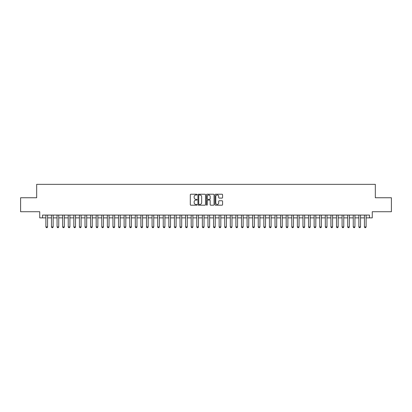 <?xml version="1.0" encoding="UTF-8"?>
<svg xmlns="http://www.w3.org/2000/svg" width="412" height="412" viewBox="0 0 412 412"><rect width="100%" height="100%" fill="white"/><g stroke="black" fill="none" stroke-linecap="round" stroke-linejoin="round"><path stroke-width="0.62" d="M197.06 194.613A0.386 0.386 0 0 0 196.673 194.227L190.849 194.227A0.551 0.551 0 0 0 190.298 194.778L190.298 204.651A0.551 0.551 0 0 0 190.849 205.197L196.673 205.197A0.386 0.386 0 0 0 197.06 204.815A0.386 0.386 0 0 0 196.673 204.429L195.921 204.429A1.756 1.756 0 0 1 194.165 202.673L194.165 201.854A1.756 1.756 0 0 1 195.921 200.098L196.673 200.098A0.386 0.386 0 0 0 197.06 199.712A0.386 0.386 0 0 0 196.673 199.331L195.921 199.331A1.756 1.756 0 0 1 194.165 197.575L194.165 196.751A1.756 1.756 0 0 1 195.921 194.994L196.673 194.994A0.386 0.386 0 0 0 197.06 194.613M222.032 198.095A0.551 0.551 0 0 0 222.578 197.544L222.578 194.778A0.551 0.551 0 0 0 222.032 194.227L215.558 194.227A0.551 0.551 0 0 0 215.013 194.778L215.013 204.651A0.551 0.551 0 0 0 215.558 205.197L222.032 205.197A0.551 0.551 0 0 0 222.578 204.651L222.578 201.303A0.551 0.551 0 0 0 222.032 200.757L219.261 200.757A0.551 0.551 0 0 0 218.71 201.303L218.71 202.962A1.468 1.468 0 0 1 217.248 204.429A1.468 1.468 0 0 1 215.78 202.962L215.78 196.462A1.468 1.468 0 0 1 217.248 194.994A1.468 1.468 0 0 1 218.71 196.462L218.71 197.544A0.551 0.551 0 0 0 219.261 198.095L222.032 198.095M42.534 217.876L42.534 215.079L369.466 215.079L369.466 217.876L372.257 217.876L372.257 211.727L391.4 211.727L391.4 197.755L375.332 197.755L375.332 184.344L36.668 184.344L36.668 197.755L20.6 197.755L20.6 211.727L39.743 211.727L39.743 217.876L45.886 217.876M205.521 194.778A0.551 0.551 0 0 0 204.97 194.227L198.496 194.227A0.551 0.551 0 0 0 197.951 194.778L197.951 204.651A0.551 0.551 0 0 0 198.496 205.197L204.97 205.197A0.551 0.551 0 0 0 205.521 204.651L205.521 194.778M207.03 194.227L213.504 194.227A0.551 0.551 0 0 1 214.049 194.778L214.049 204.651A0.551 0.551 0 0 1 213.504 205.197L210.733 205.197A0.551 0.551 0 0 1 210.182 204.651L210.182 200.644A0.551 0.551 0 0 0 209.636 200.098L207.797 200.098A0.551 0.551 0 0 0 207.246 200.644L207.246 204.815A0.386 0.386 0 0 1 206.865 205.197A0.386 0.386 0 0 1 206.479 204.815L206.479 194.778A0.551 0.551 0 0 1 207.03 194.227M47.565 217.876L51.474 217.876M53.153 217.876L57.067 217.876M58.741 217.876L62.655 217.876M64.329 217.876L68.243 217.876M69.916 217.876L73.83 217.876M75.509 217.876L79.418 217.876M81.097 217.876L85.006 217.876M86.685 217.876L90.599 217.876M92.273 217.876L96.187 217.876M97.86 217.876L101.774 217.876M103.448 217.876L107.362 217.876M109.041 217.876L112.95 217.876M114.629 217.876L118.538 217.876M120.216 217.876L124.125 217.876M125.804 217.876L129.718 217.876M131.392 217.876L135.306 217.876M136.98 217.876L140.894 217.876M142.567 217.876L146.481 217.876M148.16 217.876L152.069 217.876M153.748 217.876L157.657 217.876M159.336 217.876L163.25 217.876M164.924 217.876L168.838 217.876M170.511 217.876L174.425 217.876M176.099 217.876L180.013 217.876M181.692 217.876L185.601 217.876M187.28 217.876L191.189 217.876M192.868 217.876L196.776 217.876M198.455 217.876L202.369 217.876M204.043 217.876L207.957 217.876M209.631 217.876L213.545 217.876M215.224 217.876L219.132 217.876M220.811 217.876L224.72 217.876M226.399 217.876L230.308 217.876M231.987 217.876L235.901 217.876M237.575 217.876L241.489 217.876M243.162 217.876L247.076 217.876M248.75 217.876L252.664 217.876M254.343 217.876L258.252 217.876M259.931 217.876L263.84 217.876M265.519 217.876L269.433 217.876M271.106 217.876L275.02 217.876M276.694 217.876L280.608 217.876M282.282 217.876L286.196 217.876M287.875 217.876L291.784 217.876M293.462 217.876L297.371 217.876M299.05 217.876L302.959 217.876M304.638 217.876L308.552 217.876M310.226 217.876L314.14 217.876M315.813 217.876L319.727 217.876M321.401 217.876L325.315 217.876M326.994 217.876L330.903 217.876M332.582 217.876L336.491 217.876M338.17 217.876L342.084 217.876M343.757 217.876L347.671 217.876M349.345 217.876L353.259 217.876M354.933 217.876L358.847 217.876M360.526 217.876L364.435 217.876M366.113 217.876L369.466 217.876M199.104 194.994A0.386 0.386 0 0 0 198.718 195.381L198.718 204.048A0.386 0.386 0 0 0 199.104 204.429L199.897 204.429A1.756 1.756 0 0 0 201.653 202.673L201.653 196.751A1.756 1.756 0 0 0 199.897 194.994L199.104 194.994M210.182 196.488A1.468 1.468 0 0 0 208.714 195.02A1.468 1.468 0 0 0 207.246 196.488L207.246 198.78A0.551 0.551 0 0 0 207.797 199.331L209.636 199.331A0.551 0.551 0 0 0 210.182 198.78L210.182 196.488M47.565 215.079L47.565 226.93L47.143 227.656L46.309 227.656L45.886 226.93L45.886 215.079M45.886 226.93L47.565 226.93M53.153 215.079L53.153 226.93L52.736 227.656L51.897 227.656L51.474 226.93L51.474 215.079M51.474 226.93L53.153 226.93M58.741 215.079L58.741 226.93L58.324 227.656L57.484 227.656L57.067 226.93L57.067 215.079M57.067 226.93L58.741 226.93M64.329 215.079L64.329 226.93L63.911 227.656L63.072 227.656L62.655 226.93L62.655 215.079M62.655 226.93L64.329 226.93M69.916 215.079L69.916 226.93L69.499 227.656L68.66 227.656L68.243 226.93L68.243 215.079M68.243 226.93L69.916 226.93M75.509 215.079L75.509 226.93L75.087 227.656L74.248 227.656L73.83 226.93L73.83 215.079M73.83 226.93L75.509 226.93M81.097 215.079L81.097 226.93L80.675 227.656L79.84 227.656L79.418 226.93L79.418 215.079M79.418 226.93L81.097 226.93M86.685 215.079L86.685 226.93L86.268 227.656L85.428 227.656L85.006 226.93L85.006 215.079M85.006 226.93L86.685 226.93M92.273 215.079L92.273 226.93L91.855 227.656L91.016 227.656L90.599 226.93L90.599 215.079M90.599 226.93L92.273 226.93M97.86 215.079L97.86 226.93L97.443 227.656L96.604 227.656L96.187 226.93L96.187 215.079M96.187 226.93L97.86 226.93M103.448 215.079L103.448 226.93L103.031 227.656L102.191 227.656L101.774 226.93L101.774 215.079M101.774 226.93L103.448 226.93M109.041 215.079L109.041 226.93L108.619 227.656L107.779 227.656L107.362 226.93L107.362 215.079M107.362 226.93L109.041 226.93M114.629 215.079L114.629 226.93L114.206 227.656L113.372 227.656L112.95 226.93L112.95 215.079M112.95 226.93L114.629 226.93M120.216 215.079L120.216 226.93L119.794 227.656L118.96 227.656L118.538 226.93L118.538 215.079M118.538 226.93L120.216 226.93M125.804 215.079L125.804 226.93L125.387 227.656L124.548 227.656L124.125 226.93L124.125 215.079M124.125 226.93L125.804 226.93M131.392 215.079L131.392 226.93L130.975 227.656L130.135 227.656L129.718 226.93L129.718 215.079M129.718 226.93L131.392 226.93M136.98 215.079L136.98 226.93L136.563 227.656L135.723 227.656L135.306 226.93L135.306 215.079M135.306 226.93L136.98 226.93M142.567 215.079L142.567 226.93L142.15 227.656L141.311 227.656L140.894 226.93L140.894 215.079M140.894 226.93L142.567 226.93M148.16 215.079L148.16 226.93L147.738 227.656L146.899 227.656L146.481 226.93L146.481 215.079M146.481 226.93L148.16 226.93M153.748 215.079L153.748 226.93L153.326 227.656L152.492 227.656L152.069 226.93L152.069 215.079M152.069 226.93L153.748 226.93M159.336 215.079L159.336 226.93L158.919 227.656L158.079 227.656L157.657 226.93L157.657 215.079M157.657 226.93L159.336 226.93M164.924 215.079L164.924 226.93L164.506 227.656L163.667 227.656L163.25 226.93L163.25 215.079M163.25 226.93L164.924 226.93M170.511 215.079L170.511 226.93L170.094 227.656L169.255 227.656L168.838 226.93L168.838 215.079M168.838 226.93L170.511 226.93M176.099 215.079L176.099 226.93L175.682 227.656L174.843 227.656L174.425 226.93L174.425 215.079M174.425 226.93L176.099 226.93M181.692 215.079L181.692 226.93L181.27 227.656L180.43 227.656L180.013 226.93L180.013 215.079M180.013 226.93L181.692 226.93M187.28 215.079L187.28 226.93L186.857 227.656L186.023 227.656L185.601 226.93L185.601 215.079M185.601 226.93L187.28 226.93M192.868 215.079L192.868 226.93L192.45 227.656L191.611 227.656L191.189 226.93L191.189 215.079M191.189 226.93L192.868 226.93M198.455 215.079L198.455 226.93L198.038 227.656L197.199 227.656L196.776 226.93L196.776 215.079M196.776 226.93L198.455 226.93M204.043 215.079L204.043 226.93L203.626 227.656L202.786 227.656L202.369 226.93L202.369 215.079M202.369 226.93L204.043 226.93M209.631 215.079L209.631 226.93L209.214 227.656L208.374 227.656L207.957 226.93L207.957 215.079M207.957 226.93L209.631 226.93M215.224 215.079L215.224 226.93L214.801 227.656L213.962 227.656L213.545 226.93L213.545 215.079M213.545 226.93L215.224 226.93M220.811 215.079L220.811 226.93L220.389 227.656L219.55 227.656L219.132 226.93L219.132 215.079M219.132 226.93L220.811 226.93M226.399 215.079L226.399 226.93L225.977 227.656L225.143 227.656L224.72 226.93L224.72 215.079M224.72 226.93L226.399 226.93M231.987 215.079L231.987 226.93L231.57 227.656L230.73 227.656L230.308 226.93L230.308 215.079M230.308 226.93L231.987 226.93M237.575 215.079L237.575 226.93L237.157 227.656L236.318 227.656L235.901 226.93L235.901 215.079M235.901 226.93L237.575 226.93M243.162 215.079L243.162 226.93L242.745 227.656L241.906 227.656L241.489 226.93L241.489 215.079M241.489 226.93L243.162 226.93M248.75 215.079L248.75 226.93L248.333 227.656L247.494 227.656L247.076 226.93L247.076 215.079M247.076 226.93L248.75 226.93M254.343 215.079L254.343 226.93L253.921 227.656L253.081 227.656L252.664 226.93L252.664 215.079M252.664 226.93L254.343 226.93M259.931 215.079L259.931 226.93L259.508 227.656L258.674 227.656L258.252 226.93L258.252 215.079M258.252 226.93L259.931 226.93M265.519 215.079L265.519 226.93L265.101 227.656L264.262 227.656L263.84 226.93L263.84 215.079M263.84 226.93L265.519 226.93M271.106 215.079L271.106 226.93L270.689 227.656L269.85 227.656L269.433 226.93L269.433 215.079M269.433 226.93L271.106 226.93M276.694 215.079L276.694 226.93L276.277 227.656L275.437 227.656L275.02 226.93L275.02 215.079M275.02 226.93L276.694 226.93M282.282 215.079L282.282 226.93L281.865 227.656L281.025 227.656L280.608 226.93L280.608 215.079M280.608 226.93L282.282 226.93M287.875 215.079L287.875 226.93L287.452 227.656L286.613 227.656L286.196 226.93L286.196 215.079M286.196 226.93L287.875 226.93M293.462 215.079L293.462 226.93L293.04 227.656L292.206 227.656L291.784 226.93L291.784 215.079M291.784 226.93L293.462 226.93M299.05 215.079L299.05 226.93L298.628 227.656L297.794 227.656L297.371 226.93L297.371 215.079M297.371 226.93L299.05 226.93M304.638 215.079L304.638 226.93L304.221 227.656L303.381 227.656L302.959 226.93L302.959 215.079M302.959 226.93L304.638 226.93M310.226 215.079L310.226 226.93L309.809 227.656L308.969 227.656L308.552 226.93L308.552 215.079M308.552 226.93L310.226 226.93M315.813 215.079L315.813 226.93L315.396 227.656L314.557 227.656L314.14 226.93L314.14 215.079M314.14 226.93L315.813 226.93M321.401 215.079L321.401 226.93L320.984 227.656L320.145 227.656L319.727 226.93L319.727 215.079M319.727 226.93L321.401 226.93M326.994 215.079L326.994 226.93L326.572 227.656L325.732 227.656L325.315 226.93L325.315 215.079M325.315 226.93L326.994 226.93M332.582 215.079L332.582 226.93L332.16 227.656L331.325 227.656L330.903 226.93L330.903 215.079M330.903 226.93L332.582 226.93M338.17 215.079L338.17 226.93L337.752 227.656L336.913 227.656L336.491 226.93L336.491 215.079M336.491 226.93L338.17 226.93M343.757 215.079L343.757 226.93L343.34 227.656L342.501 227.656L342.084 226.93L342.084 215.079M342.084 226.93L343.757 226.93M349.345 215.079L349.345 226.93L348.928 227.656L348.089 227.656L347.671 226.93L347.671 215.079M347.671 226.93L349.345 226.93M354.933 215.079L354.933 226.93L354.516 227.656L353.676 227.656L353.259 226.93L353.259 215.079M353.259 226.93L354.933 226.93M360.526 215.079L360.526 226.93L360.103 227.656L359.264 227.656L358.847 226.93L358.847 215.079M358.847 226.93L360.526 226.93M366.113 215.079L366.113 226.93L365.691 227.656L364.857 227.656L364.435 226.93L364.435 215.079M364.435 226.93L366.113 226.93"/></g></svg>
